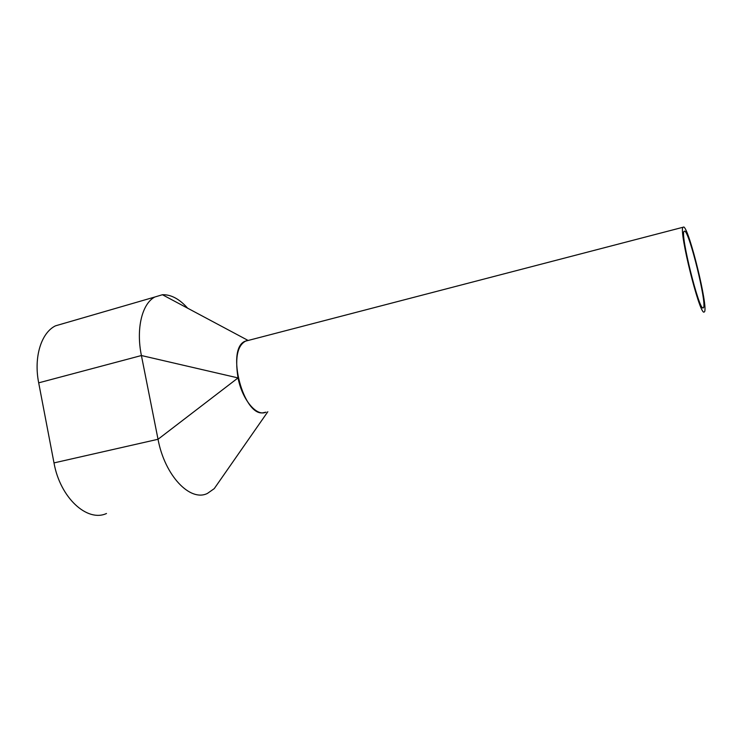 <?xml version="1.0" encoding="UTF-8"?>
<svg xmlns="http://www.w3.org/2000/svg" width="742" height="742" viewBox="0 0 742 742"><rect width="100%" height="100%" fill="white"/><g stroke="black" fill="none" stroke-linecap="round" stroke-linejoin="round"><path stroke-width="1.11" d="M249.052 340.226L244.86 341.32C225.54 349.463 243.83 417.987 263.818 412.635L265.135 412.329M683.846 226.996L682.9 227.284C678.995 231.94 699.465 314.209 703.991 312.132L704.557 311.723C708.174 306.474 689.439 229.835 683.846 226.996M703.008 307.995L703.537 307.624C706.811 302.912 689.819 233.452 684.81 231.096L683.976 231.365C680.47 235.585 698.871 309.637 703.008 307.995M64.294 323.271L55.437 325.849C41.209 332.815 33.566 357.152 38.686 382.844L53.999 462.906C60.13 497.836 87.259 522.451 106.486 513.51M187.652 308.199C179.388 298.924 170.975 294.435 162.415 294.732L154.781 297.023C142.065 303.682 135.879 328.65 141.407 355.529L158.027 439.273C164.78 475.817 190.323 502.186 207.445 493.411L214.252 488.626L219.957 480.436M53.999 462.906L158.027 439.273L238.034 377.919C242.244 399.864 256.704 416.958 266.007 412.135M238.034 377.919L141.407 355.529L38.686 382.844M162.415 294.732L247.652 340.216C237.894 343.629 234.667 356.123 237.987 377.678M244.86 341.32L682.9 227.284M702.674 307.819L703.537 307.624M55.437 325.849L154.781 297.023M214.252 488.626L267.825 411.717"/></g></svg>
